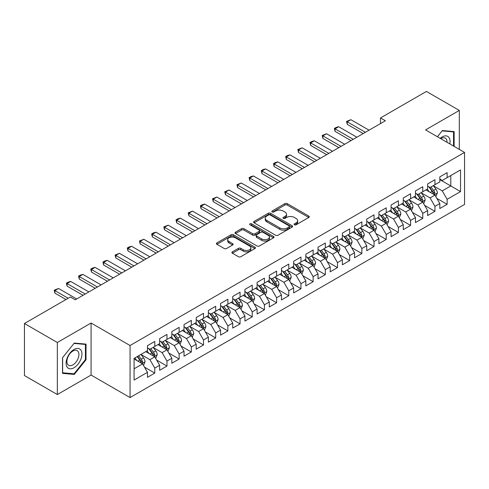 <?xml version="1.0" encoding="UTF-8"?>
<svg xmlns="http://www.w3.org/2000/svg" width="489" height="489" viewBox="0 0 489 489"><rect width="100%" height="100%" fill="white"/><g stroke="black" fill="none" stroke-linecap="round" stroke-linejoin="round"><path stroke-width="0.73" d="M294.415 224.793A1.186 0.685 0 0 0 296.089 224.793L308.791 217.458A1.693 0.978 0 0 0 309.286 216.768A1.693 0.978 0 0 0 308.791 216.077L287.269 203.65A1.693 0.978 0 0 0 284.879 203.65L272.177 210.985A1.186 0.685 0 0 0 271.829 211.468A1.186 0.685 0 0 0 272.177 211.951A1.186 0.685 0 0 0 273.852 211.951L275.496 211.003A5.41 3.123 0 0 1 283.149 211.003L284.94 212.043A5.41 3.123 0 0 1 286.523 214.249A5.41 3.123 0 0 1 284.94 216.456L283.296 217.409A1.186 0.685 0 0 0 282.948 217.892A1.186 0.685 0 0 0 283.296 218.375A1.186 0.685 0 0 0 284.971 218.375L286.615 217.422A5.41 3.123 0 0 1 294.268 217.422L296.059 218.461A5.41 3.123 0 0 1 297.642 220.667A5.41 3.123 0 0 1 296.059 222.88L294.415 223.828A1.186 0.685 0 0 0 294.066 224.31A1.186 0.685 0 0 0 294.415 224.793L294.415 223.828M232.391 251.835A1.693 0.978 0 0 0 231.896 252.526A1.693 0.978 0 0 0 232.391 253.216L238.43 256.701A1.693 0.978 0 0 0 240.82 256.701L254.928 248.559A1.693 0.978 0 0 0 255.423 247.868A1.693 0.978 0 0 0 254.928 247.177L233.406 234.751A1.693 0.978 0 0 0 231.016 234.751L216.908 242.899A1.693 0.978 0 0 0 216.413 243.589A1.693 0.978 0 0 0 216.908 244.28L224.2 248.485A1.693 0.978 0 0 0 226.59 248.485L232.63 245.001A1.693 0.978 0 0 0 233.125 244.311A1.693 0.978 0 0 0 232.63 243.62L229.011 241.535A4.523 2.61 0 0 1 227.691 239.689A4.523 2.61 0 0 1 230.478 237.275A4.523 2.61 0 0 1 235.411 237.837L249.579 246.022A4.523 2.61 0 0 1 250.906 247.868A4.523 2.61 0 0 1 248.112 250.282A4.523 2.61 0 0 1 243.18 249.714L240.82 248.351A1.693 0.978 0 0 0 238.43 248.351L232.391 251.835L232.391 253.216M57.341 342.502L57.341 394.544L91.082 375.063L91.082 323.021L57.341 342.502L24.45 323.51L70.373 297L75.245 299.812L385.375 120.759L380.503 117.947L380.503 123.57M91.082 323.021L130.062 345.521L464.55 152.409L464.55 204.451L130.062 397.563L130.062 345.521M459.312 149.383L459.312 110.422L425.571 129.903L464.55 152.409M459.312 110.422L426.426 91.437L380.503 117.947M275.613 235.233A1.693 0.978 0 0 0 278.003 235.233L292.116 227.092A1.693 0.978 0 0 0 292.611 226.401A1.693 0.978 0 0 0 292.116 225.71L270.594 213.283A1.693 0.978 0 0 0 268.198 213.283L254.091 221.425A1.693 0.978 0 0 0 253.595 222.116A1.693 0.978 0 0 0 254.091 222.807L275.613 235.233M250.441 225.05A1.186 0.685 0 0 1 251.639 225.215L251.639 223.809L273.522 236.444A1.693 0.978 0 0 1 274.017 237.134A1.693 0.978 0 0 1 273.522 237.825L259.414 245.967A1.693 0.978 0 0 1 257.025 245.967L235.502 233.54L235.502 232.165A1.693 0.978 0 0 0 235.007 232.856A1.693 0.978 0 0 0 235.502 233.54M235.502 232.165L241.535 228.675A1.693 0.978 0 0 1 243.932 228.675L252.66 233.718A1.693 0.978 0 0 0 255.05 233.718L259.054 231.401A1.693 0.978 0 0 0 259.549 230.71A1.693 0.978 0 0 0 259.054 230.019L249.965 224.775A1.186 0.685 0 0 1 249.622 224.292A1.186 0.685 0 0 1 250.35 223.662A1.186 0.685 0 0 1 251.639 223.809M439.825 179.622L450.785 185.954L450.785 175.545L460.528 169.921L447.129 177.654L447.129 172.66L439.825 176.884L439.825 181.871L434.947 184.689L434.947 179.695L427.643 183.913L427.643 188.907L422.771 191.719L422.771 186.725L415.461 190.948L415.461 195.942L410.589 198.754L410.589 193.76L403.278 197.978L403.278 202.972L398.407 205.783L398.407 200.79L391.096 205.013L391.096 210.007L386.224 212.819L386.224 207.825L378.92 212.043L378.92 217.037L374.042 219.848L374.042 214.854L366.738 219.078L366.738 224.072L361.866 226.884L361.866 221.89L354.556 226.107L354.556 231.101L349.684 233.913L349.684 228.925L342.373 233.143L342.373 238.137L337.502 240.949L337.502 235.955L330.191 240.172L330.191 245.166L325.319 247.978L325.319 242.99L318.015 247.208L318.015 252.202L313.137 255.013L313.137 250.02L305.833 254.237L305.833 259.231L300.961 262.049L300.961 257.055L293.651 261.273L293.651 266.267L288.779 269.078L288.779 264.084L281.468 268.308L281.468 273.296L276.597 276.114L276.597 271.12L269.286 275.338L269.286 280.331L264.415 283.143L264.415 278.149L257.11 282.373L257.11 287.361L252.232 290.179L252.232 285.185L244.928 289.402L244.928 294.396L240.056 297.208L240.056 292.214L232.746 296.438L232.746 301.432L227.874 304.244L227.874 299.25L220.563 303.467L220.563 308.461L215.692 311.273L215.692 306.279L208.381 310.503L208.381 315.497L203.51 318.308L203.51 313.315L196.205 317.532L196.205 322.526L191.327 325.338L191.327 320.344L184.023 324.568L184.023 329.562L179.151 332.373L179.151 327.379L171.841 331.597L171.841 336.591L166.969 339.403L166.969 334.415L159.658 338.632L159.658 343.626L154.787 346.438L154.787 341.444L147.476 345.662L147.476 350.656L134.078 358.394L134.078 380.057L147.476 372.318L142.605 363.877L134.078 358.957M460.528 169.921L460.528 191.578L447.129 199.316L442.258 190.875L433.425 185.777M436.836 198.369L447.129 204.31L447.129 199.316M447.129 204.31L439.825 208.528L439.825 203.534L434.947 206.346L430.075 197.911L421.249 192.813M424.66 205.398L434.947 211.34L434.947 206.346M434.947 211.34L427.643 215.563L427.643 210.57L422.771 213.381L417.899 204.94L409.067 199.842M412.478 212.434L422.771 218.375L422.771 213.381M422.771 218.375L415.461 222.593L415.461 217.599L410.589 220.411L405.717 211.975L396.885 206.878M400.295 219.463L410.589 225.405L410.589 220.411M410.589 225.405L403.278 229.628L403.278 224.634L398.407 227.446L393.535 219.005L384.702 213.907M388.113 226.499L398.407 232.44L398.407 227.446M398.407 232.44L391.096 236.658L391.096 231.664L386.224 234.482L381.353 226.04L372.52 220.942M375.931 233.528L386.224 239.469L386.224 234.482M386.224 239.469L378.92 243.693L378.92 238.699L374.042 241.511L369.171 233.07L360.344 227.972M363.755 240.564L374.042 246.505L374.042 241.511M374.042 246.505L366.738 250.723L366.738 245.729L361.866 248.546L356.994 240.105L348.162 235.007M351.573 247.593L361.866 253.534L361.866 248.546M361.866 253.534L354.556 257.758L354.556 252.764L349.684 255.576L344.812 247.134L335.98 242.037M339.39 254.628L349.684 260.57L349.684 255.576M349.684 260.57L342.373 264.787L342.373 259.793L337.502 262.611L332.63 254.17L323.797 249.072M327.208 261.658L337.502 267.605L337.502 262.611M337.502 267.605L330.191 271.823L330.191 266.829L325.319 269.641L320.448 261.205L311.615 256.102M315.026 268.693L325.319 274.635L325.319 269.641M325.319 274.635L318.015 278.852L318.015 273.864L313.137 276.676L308.266 268.235L299.439 263.137M302.85 275.723L313.137 281.67L313.137 276.676M313.137 281.67L305.833 285.888L305.833 280.894L300.961 283.706L296.089 275.27L287.257 270.166M290.668 282.758L300.961 288.699L300.961 283.706M300.961 288.699L293.651 292.917L293.651 287.929L288.779 290.741L283.907 282.3L275.075 277.202M278.486 289.788L288.779 295.735L288.779 290.741M288.779 295.735L281.468 299.953L281.468 294.959L276.597 297.77L271.725 289.335L262.893 284.237M266.303 296.823L276.597 302.764L276.597 297.77M276.597 302.764L269.286 306.988L269.286 301.994L264.415 304.806L259.543 296.365L250.71 291.267M254.121 303.858L264.415 309.8L264.415 304.806M264.415 309.8L257.11 314.017L257.11 309.024L252.232 311.835L247.361 303.4L238.528 298.302M241.945 310.888L252.232 316.829L252.232 311.835M252.232 316.829L244.928 321.053L244.928 316.059L240.056 318.871L235.185 310.429L226.352 305.332M229.763 317.923L240.056 323.865L240.056 318.871M240.056 323.865L232.746 328.082L232.746 323.088L227.874 325.9L223.002 317.465L214.17 312.367M217.581 324.953L227.874 330.894L227.874 325.9M227.874 330.894L220.563 335.118L220.563 330.124L215.692 332.936L210.82 324.494L201.988 319.396M205.398 331.988L215.692 337.93L215.692 332.936M215.692 337.93L208.381 342.147L208.381 337.153L203.51 339.971L198.638 331.53L189.805 326.432M193.216 339.018L203.51 344.959L203.51 339.971M203.51 344.959L196.205 349.183L196.205 344.189L191.327 347.001L186.456 338.559L177.623 333.461M181.04 346.053L191.327 351.994L191.327 347.001M191.327 351.994L184.023 356.212L184.023 351.218L179.151 354.036L174.273 345.595L165.447 340.497M168.858 353.082L179.151 359.024L179.151 354.036M179.151 359.024L171.841 363.248L171.841 358.254L166.969 361.065L162.097 352.624L153.265 347.526M156.676 360.118L166.969 366.059L166.969 361.065M166.969 366.059L159.658 370.277L159.658 365.283L154.787 368.101L149.915 359.659L141.083 354.562M144.493 367.147L154.787 373.095L154.787 368.101M154.787 373.095L147.476 377.312L147.476 372.318M147.476 347.844L149.915 349.25L154.787 346.438M134.078 368.804L142.605 363.877M159.658 340.815L162.097 342.221L166.969 339.403M149.915 359.659L154.787 356.848L145.771 351.64M159.658 365.283L154.787 356.848M171.841 333.779L174.273 335.185L179.151 332.373M162.097 352.624L166.969 349.812L157.953 344.611M171.841 358.254L166.969 349.812M184.023 326.744L186.456 328.156L191.327 325.338M174.273 345.595L179.151 342.783L170.135 337.575M184.023 351.218L179.151 342.783M196.205 319.714L198.638 321.12L203.51 318.308M186.456 338.559L191.327 335.747L182.318 330.546M196.205 344.189L191.327 335.747M208.381 312.679L210.82 314.091L215.692 311.273M198.638 331.53L203.51 328.718L194.5 323.51M208.381 337.153L203.51 328.718M220.563 305.649L223.002 307.055L227.874 304.244M210.82 324.494L215.692 321.683L206.676 316.481M220.563 330.124L215.692 321.683M232.746 298.614L235.185 300.02L240.056 297.208M223.002 317.465L227.874 314.653L218.858 309.445M232.746 323.088L227.874 314.653M244.928 291.585L247.361 292.99L252.232 290.179M235.185 310.429L240.056 307.618L231.04 302.416M244.928 316.059L240.056 307.618M257.11 284.549L259.543 285.955L264.415 283.143M247.361 303.4L252.232 300.588L243.222 295.38M257.11 309.024L252.232 300.588M269.286 277.52L271.725 278.926L276.597 276.114M259.543 296.365L264.415 293.553L255.405 288.351M269.286 301.994L264.415 293.553M281.468 270.484L283.907 271.89L288.779 269.078M271.725 289.335L276.597 286.517L267.581 281.316M281.468 294.959L276.597 286.517M293.651 263.455L296.089 264.861L300.961 262.049M283.907 282.3L288.779 279.488L279.763 274.286M293.651 287.929L288.779 279.488M305.833 256.419L308.266 257.825L313.137 255.013M296.089 275.27L300.961 272.452L291.945 267.251M305.833 280.894L300.961 272.452M318.015 249.39L320.448 250.796L325.319 247.978M308.266 268.235L313.137 265.423L304.127 260.215M318.015 273.864L313.137 265.423M330.191 242.355L332.63 243.76L337.502 240.949M320.448 261.205L325.319 258.388L316.31 253.186M330.191 266.829L325.319 258.388M342.373 235.325L344.812 236.731L349.684 233.913M332.63 254.17L337.502 251.358L328.486 246.15M342.373 259.793L337.502 251.358M354.556 228.29L356.994 229.696L361.866 226.884M344.812 247.134L349.684 244.323L340.668 239.121M354.556 252.764L349.684 244.323M366.738 221.254L369.171 222.666L374.042 219.848M356.994 240.105L361.866 237.293L352.85 232.086M366.738 245.729L361.866 237.293M378.92 214.225L381.353 215.631L386.224 212.819M369.171 233.07L374.042 230.258L365.032 225.056M378.92 238.699L374.042 230.258M391.096 207.189L393.535 208.601L398.407 205.783M381.353 226.04L386.224 223.228L377.215 218.021M391.096 231.664L386.224 223.228M403.278 200.16L405.717 201.566L410.589 198.754M393.535 219.005L398.407 216.193L389.391 210.991M403.278 224.634L398.407 216.193M415.461 193.124L417.899 194.53L422.771 191.719M405.717 211.975L410.589 209.164L401.573 203.956M415.461 217.599L410.589 209.164M427.643 186.095L430.075 187.501L434.947 184.689M417.899 204.94L422.771 202.128L413.755 196.926M427.643 210.57L422.771 202.128M439.825 179.06L442.258 180.465L447.129 177.654M430.075 197.911L434.947 195.099L425.937 189.891M439.825 203.534L434.947 195.099M24.45 323.51L24.45 375.552L57.341 394.544M91.082 375.063L130.062 397.563M442.258 190.875L450.785 185.954L460.528 191.578M454.134 146.394L454.134 131.596L442.38 130.545L437.404 136.737M86.027 359.794L86.027 344.122L74.273 343.07L62.519 357.697L62.519 373.37L74.273 374.421L86.027 359.794L85.416 359.446M294.891 224.958L296.059 224.286A5.41 3.123 0 0 0 297.642 222.073L297.642 220.667M286.523 214.249L286.523 215.655A5.41 3.123 0 0 1 284.94 217.862L283.767 218.54M308.773 217.471L287.269 205.062A1.693 0.978 0 0 0 284.879 205.062L272.648 212.122M292.092 227.104L270.594 214.689A1.693 0.978 0 0 0 268.198 214.689L254.115 222.819M289.127 226.884A1.186 0.685 0 0 0 289.47 226.401A1.186 0.685 0 0 0 289.127 225.918L270.234 215.007A1.186 0.685 0 0 0 268.559 215.007L266.829 216.01A5.41 3.123 0 0 0 265.24 218.216A5.41 3.123 0 0 0 266.829 220.429L279.739 227.88A5.41 3.123 0 0 0 287.391 227.88L289.127 226.884L289.127 228.29A1.186 0.685 0 0 0 289.47 227.807L289.47 226.401M265.24 218.216L265.24 219.622A5.41 3.123 0 0 0 266.829 221.835L266.829 220.429M289.127 228.29L287.391 229.292A5.41 3.123 0 0 1 279.739 229.292L266.829 221.835M235.521 233.559L241.535 230.081L241.535 228.675M259.549 230.71L259.549 232.122A1.693 0.978 0 0 1 259.054 232.807L255.05 235.123A1.693 0.978 0 0 1 252.66 235.123L243.932 230.081A1.693 0.978 0 0 0 241.535 230.081M251.639 225.215L273.498 237.837M261.713 238.944A4.523 2.61 0 0 0 266.646 239.512A4.523 2.61 0 0 0 269.439 237.098A4.523 2.61 0 0 0 268.113 235.252L263.119 232.367A1.693 0.978 0 0 0 260.729 232.367L256.725 234.683A1.693 0.978 0 0 0 256.23 235.374A1.693 0.978 0 0 0 256.725 236.065L261.713 238.944L261.713 240.35A4.523 2.61 0 0 0 266.646 240.918A4.523 2.61 0 0 0 269.439 238.504L269.439 237.098M256.23 235.374L256.23 236.78A1.693 0.978 0 0 0 256.725 237.471L256.725 236.065M261.713 240.35L256.725 237.471M250.906 247.868L250.906 249.274A4.523 2.61 0 0 1 248.112 251.688A4.523 2.61 0 0 1 243.18 251.12L240.82 249.757A1.693 0.978 0 0 0 238.43 249.757L232.416 253.229M227.691 239.689L227.691 241.095A4.523 2.61 0 0 0 229.011 242.941L229.011 241.535M232.605 245.013L229.011 242.941M254.928 247.177L254.928 248.559L233.406 236.156A1.693 0.978 0 0 0 231.016 236.156L216.933 244.292M73.026 373.7L74.273 374.421M435.852 196.657L437.362 192.972A4.566 2.634 -120 0 0 435.907 189.084L433.315 185.631M429.195 191.774L427.227 189.145M434.091 194.598L434.898 193.167A4.566 2.634 -120 0 0 433.59 190.423L431.005 186.969M429.525 187.183L432.722 191.45A2.323 1.345 60 0 1 433.144 192.153L434.898 193.167M428.725 186.719L432.129 191.266A4.566 2.634 60 0 1 433.437 194.011L433.529 194.274M365.399 132.293L347.221 121.804L347.221 124.334L346.554 121.413L350.876 119.689L369.048 130.184M363.205 133.558L347.221 124.334M350.876 119.689L347.221 121.804L346.554 121.413M423.67 203.687L425.179 200.007A4.566 2.634 -120 0 0 423.725 196.12L421.139 192.66M417.013 198.803L415.045 196.181M421.909 201.633L422.618 200.997L422.716 200.197A4.566 2.634 -120 0 0 421.408 197.452L418.822 193.999M417.343 194.212L420.54 198.479A2.323 1.345 60 0 1 420.962 199.188L422.716 200.197M416.542 193.748L419.947 198.296A4.566 2.634 60 0 1 421.255 201.04L421.347 201.309M411.487 210.722L412.997 207.036A4.566 2.634 -120 0 0 411.542 203.149L408.957 199.695M404.831 205.838L402.863 203.21M409.727 208.662L410.534 207.232A4.566 2.634 -120 0 0 409.226 204.488L406.64 201.034M405.161 201.248L408.358 205.514A2.323 1.345 60 0 1 408.78 206.217L410.534 207.232M404.36 200.783L407.765 205.331A4.566 2.634 60 0 1 409.073 208.076L409.165 208.338M353.217 139.328L335.044 128.833L335.044 131.364L334.372 128.448L336.2 127.391L338.694 126.724L356.872 137.22M351.023 140.594L335.044 131.364M338.694 126.724L335.044 128.833L334.372 128.448M341.035 146.358L322.862 135.869L322.862 138.399L322.19 135.477L326.518 133.754L344.69 144.249M338.84 147.623L322.862 138.399M326.518 133.754L322.862 135.869L322.19 135.477M449.813 143.9A11.198 6.467 120 0 0 448.994 137.55A11.198 6.467 120 0 0 440.186 138.344M447.013 142.281A8.478 4.896 120 0 0 446.219 138.98A8.478 4.896 120 0 0 445.265 138.094A8.478 4.896 120 0 0 440.76 138.674M442.111 130.881L453.529 131.908L453.529 146.04M452.771 131.474L453.529 131.908M437.429 136.749L442.135 130.893M67.17 367.135A11.198 6.467 120 0 0 77.983 364.238A11.198 6.467 120 0 0 80.881 350.075A11.198 6.467 120 0 0 70.068 352.972A11.198 6.467 120 0 0 67.17 367.135M67.726 364.421A8.478 4.896 120 0 0 68.68 365.307A8.478 4.896 120 0 0 76.565 361.347A8.478 4.896 120 0 0 78.106 351.505A8.478 4.896 120 0 0 77.158 350.619A8.478 4.896 120 0 0 69.267 354.58A8.478 4.896 120 0 0 67.726 364.421M74.028 343.419L85.416 344.433L85.416 359.623L74.028 373.792L62.635 372.771L62.635 357.587L74.004 343.406M84.664 343.999L85.416 344.433M399.311 217.758L400.821 214.072A4.566 2.634 -120 0 0 399.36 210.184L396.775 206.731M392.649 212.868L390.68 210.246M397.545 215.698L398.254 215.062L398.352 214.261A4.566 2.634 -120 0 0 397.05 211.517L394.458 208.063M392.985 208.277L396.176 212.544A2.323 1.345 60 0 1 396.603 213.253L398.352 214.261M392.178 207.819L395.583 212.36A4.566 2.634 60 0 1 396.891 215.111L396.982 215.374M387.129 224.787L388.639 221.101A4.566 2.634 -120 0 0 387.178 217.214L384.592 213.76M380.466 219.903L378.504 217.275M385.369 222.727L386.176 221.297A4.566 2.634 -120 0 0 384.867 218.552L382.276 215.099M380.803 215.313L383.999 219.579A2.323 1.345 60 0 1 384.421 220.282L386.176 221.297M379.996 214.848L383.407 219.396A4.566 2.634 60 0 1 384.709 222.14L384.806 222.403M328.852 153.393L310.68 142.898L310.68 145.429L310.008 142.513L311.835 141.455L314.335 140.789L332.508 151.284M326.658 154.658L310.68 145.429M314.335 140.789L310.68 142.898L310.008 142.513M316.67 160.423L298.498 149.934L298.498 152.464L297.825 149.542L302.153 147.825L320.326 158.314M314.482 161.688L298.498 152.464M302.153 147.825L298.498 149.934L297.825 149.542M374.947 231.823L376.457 228.137A4.566 2.634 -120 0 0 375.002 224.249L372.41 220.796M368.29 226.933L366.322 224.31M373.186 229.763L373.993 228.332A4.566 2.634 -120 0 0 372.685 225.582L370.1 222.128M368.62 222.342L371.817 226.609A2.323 1.345 60 0 1 372.239 227.318L373.993 228.332M367.82 221.884L371.224 226.425A4.566 2.634 60 0 1 372.532 229.176L372.624 229.439M304.494 167.458L286.316 156.963L286.316 159.493L285.649 156.578L287.477 155.52L289.971 154.854L308.143 165.349M302.3 168.723L286.316 159.493M289.971 154.854L286.316 156.963L285.649 156.578M362.765 238.852L364.274 235.166A4.566 2.634 -120 0 0 362.82 231.279L360.228 227.825M356.108 233.968L354.14 231.34M361.004 236.792L361.811 235.362A4.566 2.634 -120 0 0 360.503 232.617L357.917 229.164M356.438 229.378L359.635 233.644A2.323 1.345 60 0 1 360.057 234.353L361.811 235.362M355.637 228.913L359.042 233.461A4.566 2.634 60 0 1 360.35 236.205L360.442 236.468M292.312 174.487L274.133 163.998L274.133 166.529L273.467 163.613L275.295 162.556L277.789 161.89L295.967 172.379M290.118 175.753L274.133 166.529M277.789 161.89L274.133 163.998L273.467 163.613M350.582 245.888L352.092 242.202A4.566 2.634 -120 0 0 350.637 238.314L348.052 234.861M343.926 241.004L341.958 238.375M348.822 243.828L349.629 242.397A4.566 2.634 -120 0 0 348.321 239.647L345.735 236.193M344.256 236.407L347.453 240.674A2.323 1.345 60 0 1 347.875 241.383L349.629 242.397M343.455 235.949L346.86 240.49A4.566 2.634 60 0 1 348.168 243.241L348.26 243.504M280.13 181.523L261.957 171.028L261.957 173.564L261.285 170.643L263.113 169.585L265.613 168.919L283.785 179.414M277.935 182.788L261.957 173.564M265.613 168.919L261.957 171.028L261.285 170.643M338.406 252.917L339.916 249.231A4.566 2.634 -120 0 0 338.455 245.344L335.87 241.89M331.744 248.033L329.775 245.405M336.64 250.863L337.447 249.427A4.566 2.634 -120 0 0 336.145 246.682L333.553 243.229M332.08 243.443L335.271 247.709A2.323 1.345 60 0 1 335.699 248.418L337.447 249.427M331.273 242.978L334.678 247.526A4.566 2.634 60 0 1 335.986 250.27L336.077 250.533M267.948 188.552L249.775 178.063L249.775 180.594L249.103 177.678L250.93 176.621L253.43 175.954L271.603 186.443M265.753 189.824L249.775 180.594M253.43 175.954L249.775 178.063L249.103 177.678M326.224 259.952L327.734 256.267A4.566 2.634 -120 0 0 326.273 252.379L323.687 248.925M319.561 255.069L317.599 252.44M324.464 257.892L325.271 256.462A4.566 2.634 -120 0 0 323.962 253.712L321.371 250.258M319.898 250.478L323.095 254.745A2.323 1.345 60 0 1 323.516 255.447L325.271 256.462M319.091 250.013L322.502 254.561A4.566 2.634 60 0 1 323.804 257.306L323.901 257.569M255.765 195.588L237.593 185.093L237.593 187.629L236.921 184.708L241.248 182.984L259.421 193.479M253.577 196.853L237.593 187.629M241.248 182.984L237.593 185.093L236.921 184.708M314.042 266.982L315.552 263.296A4.566 2.634 -120 0 0 314.097 259.408L311.505 255.955M307.385 262.098L305.417 259.476M312.282 264.928L313.088 263.492A4.566 2.634 -120 0 0 311.78 260.747L309.195 257.293M307.715 257.507L310.912 261.774A2.323 1.345 60 0 1 311.334 262.483L313.088 263.492M306.915 257.043L310.319 261.591A4.566 2.634 60 0 1 311.627 264.335L311.719 264.598M243.589 202.623L225.411 192.128L225.411 194.659L224.744 191.743L229.066 190.019L247.238 200.508M241.395 203.889L225.411 194.659M229.066 190.019L225.411 192.128L224.744 191.743M301.86 274.017L303.369 270.331A4.566 2.634 -120 0 0 301.915 266.444L299.323 262.99M295.203 269.133L293.235 266.505M300.099 271.957L300.906 270.527A4.566 2.634 -120 0 0 299.598 267.783L297.012 264.323M295.533 264.543L298.73 268.809A2.323 1.345 60 0 1 299.152 269.512L300.906 270.527M294.733 264.078L298.137 268.626A4.566 2.634 60 0 1 299.445 271.371L299.537 271.633M231.407 209.653L213.228 199.157L213.228 201.694L212.562 198.772L216.884 197.049L235.062 207.544M229.213 210.918L213.228 201.694M216.884 197.049L213.228 199.157L212.562 198.772M289.677 281.047L291.187 277.361A4.566 2.634 -120 0 0 289.732 273.473L287.147 270.02M283.021 276.163L281.053 273.54M287.917 278.993L288.626 278.357L288.724 277.556A4.566 2.634 -120 0 0 287.416 274.812L284.83 271.358M283.351 271.572L286.548 275.839A2.323 1.345 60 0 1 286.97 276.548L288.724 277.556M282.55 271.108L285.955 275.655A4.566 2.634 60 0 1 287.263 278.4L287.355 278.669M219.225 216.688L201.052 206.193L201.052 208.724L200.38 205.808L202.208 204.75L204.708 204.084L222.88 214.573M217.03 217.953L201.052 208.724M204.708 204.084L201.052 206.193L200.38 205.808M277.501 288.082L279.011 284.396A4.566 2.634 -120 0 0 277.55 280.509L274.965 277.055M270.839 283.198L268.871 280.57M275.735 286.022L276.542 284.592A4.566 2.634 -120 0 0 275.24 281.847L272.648 278.388M271.175 278.608L274.366 282.874A2.323 1.345 60 0 1 274.794 283.577L276.542 284.592M270.368 278.143L273.773 282.691A4.566 2.634 60 0 1 275.081 285.435L275.173 285.698M207.043 223.717L188.87 213.228L188.87 215.759L188.198 212.837L192.525 211.114L210.698 221.609M204.848 224.983L188.87 215.759M192.525 211.114L188.87 213.228L188.198 212.837M265.319 295.111L266.829 291.426A4.566 2.634 -120 0 0 265.368 287.544L262.782 284.085M258.657 290.228L256.694 287.605M263.553 293.058L264.366 291.621A4.566 2.634 -120 0 0 263.058 288.877L260.466 285.423M258.993 285.637L262.19 289.904A2.323 1.345 60 0 1 262.611 290.613L264.366 291.621M258.186 285.173L261.597 289.72A4.566 2.634 60 0 1 262.899 292.465L262.996 292.734M194.86 230.753L176.688 220.258L176.688 222.788L176.016 219.873L177.843 218.815L180.343 218.149L198.516 228.638M192.672 232.018L176.688 222.788M180.343 218.149L176.688 220.258L176.016 219.873M253.137 302.147L254.647 298.461A4.566 2.634 -120 0 0 253.192 294.574L250.6 291.12M246.48 297.263L244.512 294.635M251.377 300.087L252.183 298.657A4.566 2.634 -120 0 0 250.875 295.912L248.29 292.459M246.811 292.673L250.007 296.939A2.323 1.345 60 0 1 250.429 297.642L252.183 298.657M246.01 292.208L249.414 296.756A4.566 2.634 60 0 1 250.723 299.5L250.814 299.763M182.678 237.782L164.506 227.293L164.506 229.824L163.839 226.902L168.161 225.178L186.333 235.674M180.49 239.048L164.506 229.824M168.161 225.178L164.506 227.293L163.839 226.902M240.955 309.176L242.465 305.497A4.566 2.634 -120 0 0 241.01 301.609L238.418 298.149M234.298 304.292L232.33 301.67M239.194 307.123L239.903 306.487L240.001 305.686A4.566 2.634 -120 0 0 238.693 302.942L236.108 299.488M234.628 299.702L237.825 303.969A2.323 1.345 60 0 1 238.247 304.678L240.001 305.686M233.828 299.237L237.232 303.785A4.566 2.634 60 0 1 238.54 306.53L238.632 306.799M170.502 244.818L152.323 234.323L152.323 236.853L151.657 233.938L153.485 232.88L155.979 232.214L174.157 242.709M168.308 246.083L152.323 236.853M155.979 232.214L152.323 234.323L151.657 233.938M228.773 316.212L230.282 312.526A4.566 2.634 -120 0 0 228.828 308.638L226.242 305.185M222.116 311.328L220.148 308.7M227.012 314.152L227.819 312.722A4.566 2.634 -120 0 0 226.511 309.977L223.925 306.524M222.446 306.737L225.643 311.004A2.323 1.345 60 0 1 226.065 311.707L227.819 312.722M221.645 306.273L225.05 310.821A4.566 2.634 60 0 1 226.358 313.565L226.45 313.828M158.32 251.847L140.147 241.358L140.147 243.889L139.475 240.967L143.797 239.249L161.975 249.738M156.125 253.113L140.147 243.889M143.797 239.249L140.147 241.358L139.475 240.967M216.59 323.247L218.106 319.561A4.566 2.634 -120 0 0 216.645 315.674L214.06 312.22M209.934 318.357L207.966 315.735M214.83 321.187L215.539 320.552L215.637 319.751A4.566 2.634 -120 0 0 214.335 317.006L211.743 313.553M210.27 313.767L213.461 318.033A2.323 1.345 60 0 1 213.889 318.742L215.637 319.751M209.463 313.308L212.868 317.85A4.566 2.634 60 0 1 214.176 320.601L214.268 320.863M146.138 258.883L127.965 248.388L127.965 250.918L127.293 248.002L129.12 246.945L131.62 246.279L149.793 256.774M143.943 260.148L127.965 250.918M131.62 246.279L127.965 248.388L127.293 248.002M204.414 330.277L205.924 326.591A4.566 2.634 -120 0 0 204.463 322.703L201.878 319.25M197.752 325.393L195.789 322.764M202.648 328.217L203.461 326.786A4.566 2.634 -120 0 0 202.153 324.042L199.561 320.588M198.088 320.802L201.285 325.069A2.323 1.345 60 0 1 201.706 325.772L203.461 326.786M197.281 320.338L200.692 324.885A4.566 2.634 60 0 1 201.994 327.63L202.085 327.893M133.955 265.912L115.783 255.423L115.783 257.954L115.111 255.032L119.438 253.314L137.611 263.803M131.767 267.177L115.783 257.954M119.438 253.314L115.783 255.423L115.111 255.032M192.232 337.312L193.742 333.626A4.566 2.634 -120 0 0 192.287 329.739L189.695 326.285M185.576 332.422L183.607 329.8M190.472 335.252L191.278 333.822A4.566 2.634 -120 0 0 189.97 331.071L187.385 327.618M185.906 327.832L189.102 332.098A2.323 1.345 60 0 1 189.524 332.807L191.278 333.822M185.105 327.373L188.509 331.915A4.566 2.634 60 0 1 189.818 334.665L189.909 334.928M121.773 272.948L103.601 262.452L103.601 264.983L102.934 262.067L104.762 261.01L107.256 260.344L125.428 270.839M119.585 274.213L103.601 264.983M107.256 260.344L103.601 262.452L102.934 262.067M180.05 344.342L181.56 340.656A4.566 2.634 -120 0 0 180.105 336.768L177.513 333.315M173.393 339.458L171.425 336.829M178.289 342.282L179.096 340.851A4.566 2.634 -120 0 0 177.788 338.107L175.203 334.653M173.723 334.867L176.92 339.134A2.323 1.345 60 0 1 177.342 339.843L179.096 340.851M172.923 334.403L176.327 338.95A4.566 2.634 60 0 1 177.635 341.695L177.727 341.958M109.597 279.977L91.419 269.488L91.419 272.018L90.752 269.103L92.58 268.045L95.074 267.379L113.252 277.868M107.403 281.242L91.419 272.018M95.074 267.379L91.419 269.488L90.752 269.103M167.868 351.377L169.377 347.691A4.566 2.634 -120 0 0 167.923 343.804L165.337 340.35M161.211 346.493L159.243 343.865M166.107 349.317L166.914 347.887A4.566 2.634 -120 0 0 165.606 345.136L163.02 341.683M161.541 341.903L164.738 346.163A2.323 1.345 60 0 1 165.16 346.872L166.914 347.887M160.74 341.438L164.145 345.98A4.566 2.634 60 0 1 165.453 348.73L165.545 348.993M97.415 287.012L79.242 276.517L79.242 279.054L78.57 276.132L80.398 275.075L82.892 274.408L101.07 284.904M95.221 288.278L79.242 279.054M82.892 274.408L79.242 276.517L78.57 276.132M155.685 358.406L157.195 354.721A4.566 2.634 -120 0 0 155.74 350.833L153.155 347.379M149.029 353.523L147.061 350.894M153.925 356.353L154.732 354.916A4.566 2.634 -120 0 0 153.43 352.172L150.838 348.718M149.365 348.932L152.556 353.199A2.323 1.345 60 0 1 152.984 353.908L154.732 354.916M148.558 348.468L151.963 353.015A4.566 2.634 60 0 1 153.271 355.76L153.363 356.023M85.233 294.042L67.06 283.553L67.06 286.083L66.388 283.168L68.215 282.11L70.716 281.444L88.888 291.933M83.038 295.313L67.06 286.083M70.716 281.444L67.06 283.553L66.388 283.168M143.509 365.442L145.019 361.756A4.566 2.634 -120 0 0 143.558 357.869L140.973 354.415M136.847 360.558L134.885 357.93M141.743 363.382L142.556 361.952A4.566 2.634 -120 0 0 141.248 359.201L138.656 355.748M137.513 356.408L140.38 360.234A2.323 1.345 60 0 1 140.801 360.937L142.556 361.952M137.195 356.591L139.787 360.051A4.566 2.634 60 0 1 141.089 362.795L141.18 363.058M68.179 298.266L54.878 290.582L54.878 293.119L54.206 290.197L58.533 288.473L76.706 298.968M65.984 299.531L54.878 293.119M58.533 288.473L54.878 290.582L54.206 290.197M296.059 224.286L296.059 222.88M283.296 218.375L283.296 217.409M284.94 217.862L284.94 216.456M272.177 211.951L272.177 210.985M284.879 205.062L284.879 203.65M287.269 205.062L287.269 203.65M308.791 217.458L308.791 216.077M254.091 222.807L254.091 221.425M268.198 214.689L268.198 213.283M270.594 214.689L270.594 213.283M292.116 227.092L292.116 225.71M279.739 229.292L279.739 227.88M287.391 229.292L287.391 227.88M243.932 230.081L243.932 228.675M252.66 235.123L252.66 233.718M255.05 235.123L255.05 233.718M259.054 232.807L259.054 231.401M273.522 237.825L273.522 236.444M238.43 249.757L238.43 248.351M240.82 249.757L240.82 248.351M243.18 251.12L243.18 249.714M232.63 245.001L232.63 243.62M216.908 244.28L216.908 242.899M231.016 236.156L231.016 234.751M233.406 236.156L233.406 234.751M434.379 194.763L437.331 193.057M433.59 190.423L435.907 189.084M430.222 192.366L432.129 191.266M422.196 201.798L425.149 200.093M421.408 197.452L423.725 196.12M418.04 199.396L419.947 198.296M410.014 208.834L412.967 207.128M409.226 204.488L411.542 203.149M405.858 206.431L407.765 205.331M397.832 215.863L400.791 214.158M397.05 211.517L399.36 210.184M393.676 213.461L395.583 212.36M385.656 222.898L388.608 221.193M384.867 218.552L387.178 217.214M381.499 220.496L383.407 219.396M373.474 229.928L376.426 228.222M372.685 225.582L375.002 224.249M369.317 227.532L371.224 226.425M361.292 236.963L364.244 235.258M360.503 232.617L362.82 231.279M357.135 234.561L359.042 233.461M349.109 243.993L352.062 242.287M348.321 239.647L350.637 238.314M344.953 241.597L346.86 240.49M336.927 251.028L339.886 249.323M336.145 246.682L338.455 245.344M332.771 248.626L334.678 247.526M324.751 258.058L327.703 256.352M323.962 253.712L326.273 252.379M320.595 255.661L322.502 254.561M312.569 265.093L315.521 263.388M311.78 260.747L314.097 259.408M308.412 262.691L310.319 261.591M300.387 272.122L303.339 270.417M299.598 267.783L301.915 266.444M296.23 269.726L298.137 268.626M288.204 279.158L291.157 277.452M287.416 274.812L289.732 273.473M284.048 276.756L285.955 275.655M276.022 286.187L278.981 284.482M275.24 281.847L277.55 280.509M271.866 283.791L273.773 282.691M263.846 293.223L266.798 291.517M263.058 288.877L265.368 287.544M259.69 290.821L261.597 289.72M251.664 300.252L254.616 298.547M250.875 295.912L253.192 294.574M247.507 297.856L249.414 296.756M239.482 307.288L242.434 305.582M238.693 302.942L241.01 301.609M235.325 304.885L237.232 303.785M227.299 314.323L230.252 312.618M226.511 309.977L228.828 308.638M223.143 311.921L225.05 310.821M215.117 321.352L218.076 319.647M214.335 317.006L216.645 315.674M210.961 318.95L212.868 317.85M202.941 328.388L205.893 326.683M202.153 324.042L204.463 322.703M198.785 325.986L200.692 324.885M190.759 335.417L193.711 333.712M189.97 331.071L192.287 329.739M186.602 333.021L188.509 331.915M178.577 342.453L181.529 340.747M177.788 338.107L180.105 336.768M174.42 340.051L176.327 338.95M166.394 349.482L169.347 347.777M165.606 345.136L167.923 343.804M162.238 347.086L164.145 345.98M154.212 356.518L157.171 354.812M153.43 352.172L155.74 350.833M150.056 354.115L151.963 353.015M142.036 363.547L144.988 361.842M141.248 359.201L143.558 357.869M137.88 361.151L139.787 360.051"/></g></svg>
